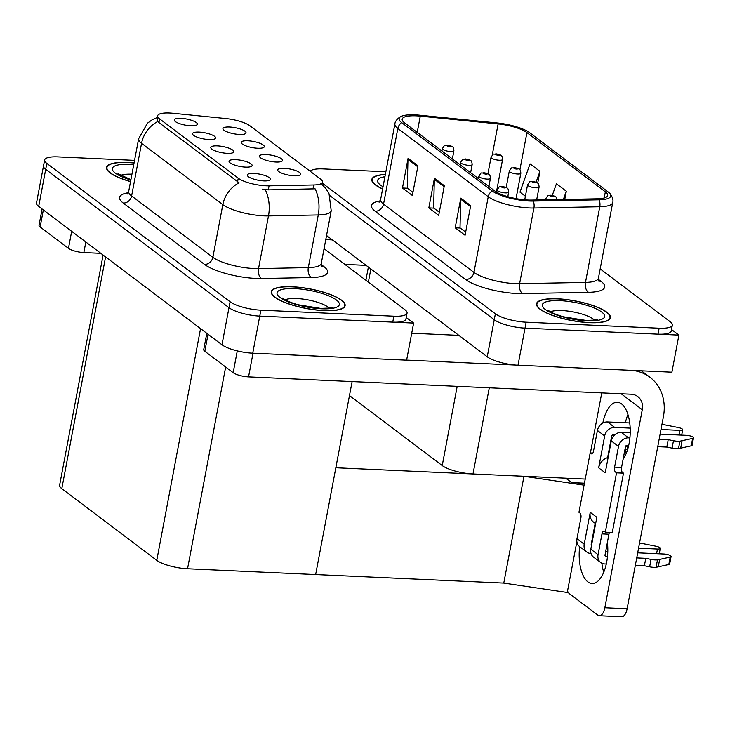 <?xml version="1.0" encoding="UTF-8"?>
<svg xmlns="http://www.w3.org/2000/svg" width="730" height="730" viewBox="0 0 730 730"><rect width="100%" height="100%" fill="white"/><g stroke="black" fill="none" stroke-linecap="round" stroke-linejoin="round"><path stroke-width="1.09" d="M585.232 479.062L472.994 473.971A23.488 6.241 -169.3 0 1 442.225 465.567L349.478 395.55M326.547 235.498L487.248 356.806A23.488 6.241 10.7 0 0 518.017 365.21L671.892 372.19L678.9 335.106L671.5 329.513M487.248 356.806L494.256 319.713L329.823 195.594L494.256 319.713A23.488 6.241 10.7 0 0 525.025 328.126L678.9 335.106M584.447 483.187L571.608 482.603L565.741 478.177L571.608 482.603L584.411 483.379M576.864 541.596L567.256 592.468L503.782 583.087L315.652 574.556L335.837 467.757L523.967 476.279L584.082 485.167M503.782 583.087L523.967 476.279M227.267 153.337A11.744 3.121 10.7 0 0 233.609 152.26A11.744 3.121 10.7 0 0 229.521 148.391A11.744 3.121 10.7 0 0 217.385 145.872A11.744 3.121 10.7 0 0 210.851 147.962A11.744 3.121 10.7 0 0 227.267 153.337M257.69 148.245A11.744 3.121 10.7 0 0 264.032 147.168A11.744 3.121 10.7 0 0 259.944 143.29A11.744 3.121 10.7 0 0 247.798 140.78A11.744 3.121 10.7 0 0 241.265 142.861A11.744 3.121 10.7 0 0 257.69 148.245M209.008 139.558A11.744 3.121 10.7 0 0 215.359 138.481A11.744 3.121 10.7 0 0 211.271 134.603A11.744 3.121 10.7 0 0 199.126 132.093A11.744 3.121 10.7 0 0 192.592 134.183A11.744 3.121 10.7 0 0 209.008 139.558M190.758 125.779A11.744 3.121 10.7 0 0 197.1 124.702A11.744 3.121 10.7 0 0 193.012 120.824A11.744 3.121 10.7 0 0 180.867 118.315A11.744 3.121 10.7 0 0 174.333 120.404A11.744 3.121 10.7 0 0 190.758 125.779M245.526 167.115A11.744 3.121 10.7 0 0 251.868 166.048A11.744 3.121 10.7 0 0 247.78 162.169A11.744 3.121 10.7 0 0 235.635 159.651A11.744 3.121 10.7 0 0 229.101 161.741A11.744 3.121 10.7 0 0 245.526 167.115M263.776 180.894A11.744 3.121 10.7 0 0 270.118 179.826A11.744 3.121 10.7 0 0 266.03 175.948A11.744 3.121 10.7 0 0 253.894 173.439A11.744 3.121 10.7 0 0 247.36 175.519A11.744 3.121 10.7 0 0 263.776 180.894M294.199 175.802A11.744 3.121 10.7 0 0 300.541 174.725A11.744 3.121 10.7 0 0 296.453 170.847A11.744 3.121 10.7 0 0 284.317 168.338A11.744 3.121 10.7 0 0 277.783 170.428A11.744 3.121 10.7 0 0 294.199 175.802M275.94 162.023A11.744 3.121 10.7 0 0 282.282 160.947A11.744 3.121 10.7 0 0 278.194 157.069A11.744 3.121 10.7 0 0 266.058 154.559A11.744 3.121 10.7 0 0 259.524 156.649A11.744 3.121 10.7 0 0 275.94 162.023M239.431 134.457A11.744 3.121 10.7 0 0 245.773 133.389A11.744 3.121 10.7 0 0 241.685 129.511A11.744 3.121 10.7 0 0 229.548 127.002A11.744 3.121 10.7 0 0 223.015 129.082A11.744 3.121 10.7 0 0 239.431 134.457M265.939 185.785A21.143 5.612 10.7 0 0 269.069 185.831L313.736 184.973A21.143 5.612 10.7 0 0 322.487 182.135A21.143 5.612 10.7 0 0 320.516 179.069L250.025 125.852A21.143 5.612 10.7 0 0 225.725 118.534L172.919 113.26A21.143 5.612 10.7 0 0 157.643 115.796A21.143 5.612 10.7 0 0 159.614 118.871L238.245 178.22A21.143 5.612 10.7 0 0 265.939 185.785M413.627 323.071L406.619 360.164L252.744 353.183A23.488 6.241 10.7 0 1 221.975 344.77L38.69 206.426A23.488 6.241 10.7 0 1 36.5 203.004L43.508 165.92A23.488 6.241 10.7 0 0 45.698 169.333L228.983 307.686A23.488 6.241 10.7 0 0 259.752 316.099L413.627 323.071L406.227 317.486M103.103 255.044L59.604 485.24A23.488 6.241 -169.3 0 0 61.804 488.653L156.768 560.339A23.488 6.241 -169.3 0 0 187.546 568.752L315.652 574.556L352.115 381.58M589.283 322.669A37.577 9.983 10.7 0 0 610.389 317.705A37.577 9.983 10.7 0 0 557.647 298.789A37.577 9.983 10.7 0 0 536.532 303.753A37.577 9.983 10.7 0 0 589.283 322.669M527.763 200.02A25.057 6.652 -169.3 0 1 494.94 191.05L404.511 122.795A25.057 6.652 -169.3 0 1 402.175 119.154A25.057 6.652 -169.3 0 1 420.279 116.143L498.125 123.927A25.057 6.652 -169.3 0 1 526.923 132.605L605.352 191.807A25.057 6.652 -169.3 0 1 607.688 195.448A25.057 6.652 -169.3 0 1 597.332 198.806L531.467 200.075A25.057 6.652 -169.3 0 1 527.763 200.02M529.077 201.015A28.187 7.482 10.7 0 0 533.256 201.079L599.111 199.81A28.187 7.482 10.7 0 0 609.34 192.957A28.187 7.482 10.7 0 0 608.136 191.935L529.706 132.732A28.187 7.482 10.7 0 0 497.312 122.968L419.467 115.185A28.187 7.482 10.7 0 0 401.546 116.243A28.187 7.482 10.7 0 0 401.728 122.667L492.148 190.922A28.187 7.482 10.7 0 0 529.077 201.015M322.295 183.13L495.378 313.781L494.256 319.713A23.488 6.241 10.7 0 0 525.025 328.126L658.013 334.157A23.488 6.241 10.7 0 0 671.208 331.055L672.33 325.124A23.488 6.241 10.7 0 0 670.14 321.702L600.188 268.905M412.943 192.337L407.294 188.066L407.96 159.368A6.26 5.32 -53 0 1 408.07 158.337L402.467 188.002L412.35 195.467L417.962 165.801L408.07 158.337M407.504 188.231L402.467 188.002M465.667 232.131L460.019 227.869L460.685 199.171A6.26 5.32 -53 0 1 460.794 198.131L455.191 227.806L465.074 235.261L470.686 205.595L460.794 198.131M460.228 228.034L455.191 227.806M439.305 212.229L433.656 207.968L434.323 179.27A6.26 5.32 -53 0 1 434.432 178.23L428.829 207.904L438.712 215.368L444.324 185.694L434.432 178.23M433.866 208.132L428.829 207.904M385.349 174.452A37.577 9.983 10.7 0 0 371.835 179.434A37.577 9.983 10.7 0 0 382.602 188.997M385.86 171.76L323.098 168.913A23.488 6.241 10.7 0 0 310.223 171.294M495.378 313.781A23.488 6.241 10.7 0 0 526.148 322.195L659.135 328.217A23.488 6.241 10.7 0 0 672.33 325.124M537.709 183.12L539.945 171.331L530.053 163.867L519.961 192.136L525.399 196.242M564.755 199.436L566.307 191.224L556.415 183.768L552.291 195.33M566.307 191.224L563.359 199.463M539.945 171.331L536.085 182.135M324.01 310.642A37.577 9.983 10.7 0 0 345.117 305.678A37.577 9.983 10.7 0 0 292.374 286.762A37.577 9.983 10.7 0 0 271.259 291.726A37.577 9.983 10.7 0 0 324.01 310.642M134.064 162.918A37.577 9.983 10.7 0 0 127.677 162.443A37.577 9.983 10.7 0 0 106.562 167.398A37.577 9.983 10.7 0 0 130.533 181.615M322.03 184.526L326.018 188.787L329.048 193.779L331.219 210.76A31.317 8.313 -169.3 0 1 318.262 214.958L268.485 215.916A31.317 8.313 -169.3 0 1 263.849 215.852A31.317 8.313 -169.3 0 1 222.823 204.637A27.402 23.287 -53 0 1 239.093 182.792L158.921 122.567L157.835 121.454L157.06 118.926L157.643 115.796M157.835 121.454A27.402 23.287 127 0 0 141.556 143.299L222.823 204.637L212.868 257.298A31.317 8.313 10.7 0 0 253.903 268.512A31.317 8.313 10.7 0 0 258.539 268.576L308.315 267.618L318.262 214.958A27.402 16.334 -91.1 0 0 315.086 188.814L268.302 189.873L262.38 189.152M134.548 160.363L57.825 156.886A23.488 6.241 10.7 0 0 44.63 159.989L43.508 165.92A23.488 6.241 10.7 0 0 45.698 169.333L228.983 307.686A23.488 6.241 10.7 0 0 259.752 316.099L392.74 322.131A23.488 6.241 10.7 0 0 405.935 319.028L407.057 313.088A23.488 6.241 10.7 0 0 404.867 309.675L324.056 248.684M44.63 159.989A23.488 6.241 10.7 0 0 46.82 163.401L230.105 301.755A23.488 6.241 10.7 0 0 260.875 310.168L393.862 316.19A23.488 6.241 10.7 0 0 407.057 313.088M500.908 155.317A3.915 3.248 124.8 0 0 500.753 155.198A3.915 3.248 124.8 0 0 499.22 154.705A1.962 0.52 10.7 0 0 496.692 154.039A1.962 0.52 10.7 0 0 495.77 154.578A1.962 0.52 10.7 0 0 498.334 155.28A1.962 0.52 10.7 0 0 499.293 154.76L496.747 154.514L499.22 154.705M499.293 154.76A3.915 3.404 -50.4 0 1 501.081 155.454C501.884 155.627 502.386 156.959 502.587 159.459A5.877 1.56 -169.3 0 1 499.283 160.235A5.877 1.56 -169.3 0 1 491.044 157.279C494.447 152.269 492.139 154.97 496.163 153.829L500.753 155.198M452.226 146.639A3.915 3.248 124.8 0 0 452.071 146.52A3.915 3.248 124.8 0 0 450.538 146.027A1.962 0.52 10.7 0 0 448.01 145.352A1.962 0.52 10.7 0 0 447.098 145.891A1.962 0.52 10.7 0 0 449.662 146.593A1.962 0.52 10.7 0 0 450.611 146.082L448.065 145.827L450.538 146.027M450.611 146.082A3.915 3.404 -50.4 0 1 452.408 146.776C453.211 146.94 453.713 148.272 453.905 150.772A5.877 1.56 -169.3 0 1 450.611 151.548A5.877 1.56 -169.3 0 1 442.371 148.591C445.774 143.582 443.457 146.292 447.49 145.151L452.071 146.52M519.158 169.095A3.915 3.248 124.8 0 0 519.003 168.986A3.915 3.248 124.8 0 0 517.47 168.493A1.962 0.52 10.7 0 0 514.942 167.818A1.962 0.52 10.7 0 0 514.029 168.356A1.962 0.52 10.7 0 0 516.594 169.059A1.962 0.52 10.7 0 0 517.543 168.539L514.997 168.292L517.47 168.493M517.543 168.539A3.915 3.404 -50.4 0 1 519.34 169.232C520.143 169.406 520.645 170.738 520.837 173.238A5.877 1.56 -169.3 0 1 517.543 174.014A5.877 1.56 -169.3 0 1 509.303 171.057C512.706 166.048 510.389 168.749 514.422 167.617L519.003 168.986M537.417 182.883A3.915 3.248 124.8 0 0 537.262 182.765A3.915 3.248 124.8 0 0 535.729 182.272A1.962 0.52 10.7 0 0 533.201 181.597A1.962 0.52 10.7 0 0 532.289 182.135A1.962 0.52 10.7 0 0 534.853 182.838A1.962 0.52 10.7 0 0 535.802 182.327L533.256 182.071L535.729 182.272M535.802 182.327A3.915 3.404 -50.4 0 1 537.59 183.011C538.402 183.184 538.904 184.517 539.096 187.017A5.877 1.56 -169.3 0 1 535.793 187.793A5.877 1.56 -169.3 0 1 527.553 184.836C530.956 179.826 528.648 182.536 532.681 181.396L537.262 182.765M555.676 196.662A3.915 3.248 124.8 0 0 555.521 196.543A3.915 3.248 124.8 0 0 553.988 196.051A1.962 0.52 10.7 0 0 551.46 195.375A1.962 0.52 10.7 0 0 550.539 195.923A1.962 0.52 10.7 0 0 553.103 196.616A1.962 0.52 10.7 0 0 554.052 196.105L551.515 195.85L553.988 196.051M554.052 196.105A3.915 3.404 -50.4 0 1 555.849 196.799L557.392 199.582M470.485 160.418A3.915 3.248 124.8 0 0 470.33 160.299A3.915 3.248 124.8 0 0 468.797 159.806A1.962 0.52 10.7 0 0 466.269 159.131A1.962 0.52 10.7 0 0 465.357 159.678A1.962 0.52 10.7 0 0 467.921 160.372A1.962 0.52 10.7 0 0 468.87 159.861L466.324 159.605L468.797 159.806M468.87 159.861A3.915 3.404 -50.4 0 1 470.658 160.554C471.47 160.719 471.972 162.051 472.164 164.551A5.877 1.56 -169.3 0 1 468.861 165.327A5.877 1.56 -169.3 0 1 460.621 162.37C464.024 157.361 461.716 160.071 465.749 158.93L470.33 160.299M488.744 174.196A3.915 3.248 124.8 0 0 488.589 174.078A3.915 3.248 124.8 0 0 487.056 173.585A1.962 0.52 10.7 0 0 484.528 172.91A1.962 0.52 10.7 0 0 483.607 173.457A1.962 0.52 10.7 0 0 486.171 174.16A1.962 0.52 10.7 0 0 487.129 173.64L484.583 173.393L487.056 173.585M487.129 173.64A3.915 3.404 -50.4 0 1 488.917 174.333C489.72 174.497 490.222 175.839 490.423 178.33A5.877 1.56 -169.3 0 1 487.12 179.106A5.877 1.56 -169.3 0 1 478.88 176.149C482.284 171.148 479.975 173.85 483.999 172.709L488.589 174.078M506.994 187.975A3.915 3.248 124.8 0 0 506.839 187.856A3.915 3.248 124.8 0 0 505.306 187.364A1.962 0.52 10.7 0 0 502.778 186.688A1.962 0.52 10.7 0 0 501.866 187.236A1.962 0.52 10.7 0 0 504.43 187.939A1.962 0.52 10.7 0 0 505.379 187.418L502.833 187.172L505.306 187.364M505.379 187.418A3.915 3.404 -50.4 0 1 507.177 188.112C507.98 188.285 508.481 189.618 508.673 192.118A5.877 1.56 -169.3 0 1 505.379 192.884A5.877 1.56 -169.3 0 1 497.139 189.937C500.543 184.927 498.225 187.628 502.258 186.488L506.839 187.856M626.687 445.337L627.818 448.868M627.28 445.875L628.338 446.933M603.746 572.238A31.317 14.271 92.6 0 1 601.885 563.241M607.396 542.372A31.317 14.271 92.6 0 1 592.076 583.498A31.317 14.271 92.6 0 1 587.887 581.883A31.317 14.271 92.6 0 1 579.647 546.615A9.399 7.984 -53 0 1 576.965 538.749L584.219 544.215L590.241 512.323L596.83 517.296L590.807 549.197L598.053 554.663L601.976 533.895A3.915 1.779 92.6 0 1 603.801 531.23A3.915 1.779 92.6 0 1 604.33 531.431L605.316 532.179L612.278 532.498L623.493 473.159L622.498 472.41A3.915 1.779 92.6 0 1 621.558 467.465L625.482 446.696A1.569 1.332 -53 0 1 627.152 445.273L628.712 445.346M607.643 457.4L608.145 457.418M623.32 458.112L623.858 458.13M208.041 334.249L204.82 351.285L233.162 372.674L237.277 350.893M406.628 360.109L515.544 365.055M411.711 333.227L458.841 335.362M626.167 453.558A31.317 14.271 92.6 0 1 625.026 449.087M625.391 422.752A31.317 14.271 92.6 0 1 627.937 414.53M641.405 370.803L649.946 377.255A46.975 39.913 127 0 1 663.415 416.638L627.125 608.738A11.744 5.347 92.6 0 1 621.65 616.74L599.366 615.737A11.744 5.347 -87.4 0 0 604.841 607.734L642.263 409.694L621.175 393.78M567.52 591.026A11.744 5.347 -87.4 0 0 569.455 593.736L597.797 615.125A11.744 5.347 -87.4 0 0 599.366 615.737M602.834 423.053A31.317 14.271 92.6 0 1 617.334 402.257A31.317 14.271 92.6 0 1 629.917 424.55A31.317 14.271 92.6 0 1 623.101 459.298M590.406 452.956L601.757 392.895M642.263 409.694A15.659 13.304 -53 0 0 637.764 396.563A15.659 13.304 -53 0 0 631.14 394.227L248.547 376.881A11.744 3.121 -169.3 0 1 233.162 372.674M204.82 351.285A11.744 3.121 -169.3 0 1 203.725 349.579L206.8 333.318M649.946 377.255A46.975 39.913 127 0 0 631.952 370.375M43.344 209.93L40.123 226.966L68.465 248.355L71.677 231.328M325.772 239.595L332.369 239.896M366.113 265.364L344.879 264.397M100.84 253.328L83.85 252.562A11.744 3.121 -169.3 0 1 68.465 248.355M40.123 226.966A11.744 3.121 -169.3 0 1 39.028 225.26L42.103 208.99M595.625 523.693L593.609 522.169A11.744 9.983 -53 0 1 590.241 512.323M584.219 544.215A9.399 7.984 127 0 0 586.911 552.099A9.399 7.984 127 0 0 590.889 553.495L591.017 553.504M606.575 546.733L607.752 546.779M638.567 548.175L657.465 549.033L656.589 553.678M591.464 545.702A1.569 1.332 -53 0 1 591.181 544.534L595.178 523.355M670.213 557.072L668.808 564.491L658.25 566.836L659.646 559.417L670.213 557.072A5.001 1.323 -169.3 0 0 671.08 556.525A5.001 1.323 -169.3 0 0 664.063 554.015L637.692 552.82M607.798 551.46L605.699 551.369M598.053 554.663A9.399 7.984 127 0 0 600.754 562.547L593.499 557.072A9.399 7.984 -53 0 1 590.807 549.197M604.677 435.929L597.423 430.454A9.399 7.984 -53 0 1 607.46 421.94L614.715 427.406A9.399 7.984 127 0 0 604.677 435.929L598.655 467.82A11.744 9.983 -53 0 1 607.597 457.646L611.64 436.248A1.569 1.332 -53 0 1 613.309 434.825L614.715 434.888M614.715 427.406L630.173 428.108M660.988 429.505L679.895 430.362L679.019 434.998M611.265 440.902A9.399 7.984 -53 0 1 621.303 432.379L628.557 437.854A9.399 7.984 127 0 0 618.52 446.377L611.265 440.902L605.243 472.803L598.655 467.82M621.303 432.379L630.218 432.79M660.112 434.14L686.483 435.335A5.001 1.323 -169.3 0 1 693.5 437.854A5.001 1.323 -169.3 0 1 692.633 438.401L679.904 441.185A7.829 2.08 10.7 0 1 673.462 440.719L672.065 448.138A7.829 2.08 10.7 0 0 678.508 448.603L679.904 441.185M605.061 555.722L606.128 556.525A1.569 1.332 -53 0 1 605.015 554.983L608.939 534.214A3.915 1.779 92.6 0 1 609.605 532.371M597.423 430.454L593.499 451.222A3.915 1.779 92.6 0 1 591.674 453.896A3.915 1.779 92.6 0 1 591.154 453.686L590.168 452.947L592.842 453.065M629.735 422.944L607.46 421.94M661.973 424.294L678.188 427.497A5.001 1.323 -169.3 0 1 682.705 429.705A5.001 1.323 -169.3 0 1 679.895 430.362M600.754 562.547A9.399 7.984 127 0 0 604.732 563.943L606.292 564.016M635.319 565.33L644.38 565.741L645.785 558.322L651.041 559.399A7.829 2.08 10.7 0 0 657.484 559.855L659.646 559.417M668.808 564.491A5.001 1.323 10.7 0 0 669.675 563.943L671.08 556.525M658.25 566.836L656.078 567.274L657.484 559.855M651.041 559.399L649.636 566.808A7.829 2.08 10.7 0 0 656.078 567.274M649.636 566.808L644.38 565.741M606.128 556.525L607.47 556.589M636.724 557.912L645.785 558.322M605.316 532.179L616.531 472.839L623.493 473.159M616.531 472.839L615.536 472.1A3.915 1.779 92.6 0 1 614.596 467.145L618.52 446.377M628.557 437.854L629.899 437.918M659.144 439.241L668.205 439.652L673.462 440.719M672.065 448.138L666.809 447.07L657.748 446.66M666.809 447.07L668.205 439.652M590.168 452.947L578.954 512.277L579.939 513.026A3.915 1.779 92.6 0 1 580.888 517.981L576.965 538.749M592.368 540.939L591.857 540.921M682.076 440.738L680.67 448.156L678.508 448.603M680.67 448.156L691.228 445.82A5.001 1.323 10.7 0 0 692.095 445.273L693.5 437.854M639.544 542.965L655.768 546.177A5.001 1.323 -169.3 0 1 660.276 548.376A5.001 1.323 -169.3 0 1 657.465 549.033M607.597 457.646A11.744 9.983 -53 0 1 608.136 457.5M589.119 322.541A37.194 9.873 -169.3 0 1 536.924 303.826A37.194 9.873 -169.3 0 1 557.811 298.917A37.194 9.873 -169.3 0 1 610.006 317.632A37.194 9.873 -169.3 0 1 589.119 322.541M130.561 181.505A37.194 9.873 -169.3 0 1 106.954 167.471A37.194 9.873 -169.3 0 1 127.841 162.562A37.194 9.873 -169.3 0 1 134.046 163.027M382.63 188.851A37.194 9.873 -169.3 0 1 372.227 179.507A37.194 9.873 -169.3 0 1 385.33 174.598M323.846 310.515A37.194 9.873 -169.3 0 1 271.651 291.799A37.194 9.873 -169.3 0 1 292.538 286.89A37.194 9.873 -169.3 0 1 344.733 305.605A37.194 9.873 -169.3 0 1 323.846 310.515M472.994 473.971L489.283 387.794M518.017 365.21L526.148 322.195M442.225 465.567L457.19 386.343M368.367 282.127L370.858 268.95M269.069 185.831L268.302 189.873M252.744 353.183L260.875 310.168M221.975 344.77L230.105 301.755M38.69 206.426L46.82 163.401M156.768 560.339L200.558 328.609M187.546 568.752L225.661 367.017M61.804 488.653L105.585 256.914M159.614 118.871L158.921 122.567M238.245 178.22L237.542 181.916M313.736 184.973L312.978 189.015M598.345 279.325L601.073 281.379A39.146 10.393 -169.3 0 1 588.526 292.319L522.671 293.588A39.146 10.393 -169.3 0 1 465.585 279.49L375.165 211.235A7.829 6.652 127 0 0 383.533 204.135L473.952 272.39A31.317 8.313 10.7 0 0 514.979 283.596A31.317 8.313 10.7 0 0 519.614 283.669L585.478 282.401A31.317 8.313 10.7 0 0 598.427 278.194L598.874 281.214M375.165 211.235A39.146 10.393 -169.3 0 1 380.157 200.905M380.604 199.582A31.317 8.313 10.7 0 0 383.533 204.135L397.823 128.48A31.317 8.313 -169.3 0 1 394.903 123.927L380.604 199.582L379.098 202.228M609.34 192.957C609.596 192.702 614.131 198.551 612.726 202.538A31.317 8.313 -169.3 0 1 599.768 206.745L533.913 208.013A31.317 8.313 -169.3 0 1 529.277 207.95A31.317 8.313 -169.3 0 1 488.242 196.735A7.829 6.652 -53 0 1 492.148 190.922M533.256 201.079A7.829 4.672 -91.1 0 1 533.913 208.013L519.614 283.669A7.829 4.672 88.9 0 0 522.671 293.588M588.526 292.319A7.829 4.672 88.9 0 1 585.478 282.401L599.768 206.745A7.829 4.672 -91.1 0 0 599.111 199.81M401.728 122.667A7.829 6.652 127 0 0 397.823 128.48L488.242 196.735L473.952 272.39A7.829 6.652 127 0 1 465.585 279.49M659.135 328.217L658.013 334.157M598.636 280.758A7.829 6.652 127 0 0 601.073 281.379M526.923 132.605L519.897 169.789M498.125 123.927L492.239 155.079M420.279 116.143L417.213 132.386M605.352 191.807L604.184 197.985M434.323 179.27L444.132 186.67M460.685 199.171L470.494 206.572M407.96 159.368L417.77 166.778M123.242 203.059A7.829 6.652 127 0 0 131.61 195.959L212.868 257.298A7.829 6.652 127 0 1 204.51 264.397L123.242 203.059A39.146 10.393 -169.3 0 1 128.243 192.729M128.69 191.406A31.317 8.313 10.7 0 0 131.61 195.959L141.556 143.299A31.317 8.313 -169.3 0 1 138.636 138.746L128.69 191.406L127.175 194.052M265.245 189.645A27.402 16.334 -91.1 0 1 268.485 215.916L258.539 268.576A7.829 4.672 88.9 0 0 261.586 278.504A39.146 10.393 -169.3 0 1 204.51 264.397M321.182 264.543L323.91 266.596A39.146 10.393 -169.3 0 1 311.363 277.546L261.586 278.504M393.862 316.19L392.74 322.131M311.363 277.546A7.829 4.672 88.9 0 1 308.315 267.618A31.317 8.313 10.7 0 0 321.273 263.421L321.711 266.432M321.474 265.985A7.829 6.652 127 0 0 323.91 266.596M546.834 199.783A5.877 1.56 -169.3 0 1 545.812 198.615C549.216 193.605 546.898 196.315 550.931 195.175L555.521 196.543M625.519 446.541L627.134 446.614M604.841 607.734L627.125 608.738M253.018 353.192L248.547 376.881M85.839 242.013L83.85 252.562M601.976 533.895L608.939 534.214M615.536 472.1L622.498 472.41M614.596 467.145L621.558 467.465M591.154 453.686L592.222 453.741M692.633 438.401L691.228 445.82M594.476 320.141A23.88 6.342 10.7 0 0 562.009 310.56A23.88 6.342 10.7 0 0 550.466 311.829M586.811 320.808A31.709 8.422 -169.3 0 1 545.264 309.447A31.709 8.422 -169.3 0 1 560.12 300.66A31.709 8.422 -169.3 0 1 601.666 312.011A31.709 8.422 -169.3 0 1 586.811 320.808M131.938 174.205A23.88 6.342 10.7 0 0 120.496 175.474M130.843 179.991A31.709 8.422 -169.3 0 1 112.301 169.022A31.709 8.422 -169.3 0 1 130.15 164.305A31.709 8.422 -169.3 0 1 133.763 164.542M383.031 186.734A31.709 8.422 -169.3 0 1 384.929 176.715M329.203 308.115A23.88 6.342 10.7 0 0 296.736 298.534A23.88 6.342 10.7 0 0 285.193 299.793M321.538 308.772A31.709 8.422 -169.3 0 1 279.991 297.42A31.709 8.422 -169.3 0 1 294.847 288.624A31.709 8.422 -169.3 0 1 336.393 299.984A31.709 8.422 -169.3 0 1 321.538 308.772M365.885 280.256L368.376 267.07M401.546 116.243C401.409 115.906 395.049 119.702 394.903 123.927M612.726 202.538L598.427 278.194M157.324 117.475L152.223 119.757L147.451 123.178L138.636 138.746M331.219 210.76L321.273 263.421M487.941 173.694L491.044 157.279M496.427 192.054L502.587 159.459M441.905 151.028L442.371 148.591M452.372 158.921L453.905 150.772M506.2 187.473L509.303 171.057M516.046 198.615L520.837 173.238M524.724 199.819L527.553 184.836M536.641 199.974L539.096 187.017M545.584 199.801L545.812 198.615M460.165 164.807L460.621 162.37M470.622 172.7L472.164 164.551M478.424 178.585L478.88 176.149M488.881 186.478L490.423 178.33M496.701 192.218L497.139 189.937M507.815 196.671L508.673 192.118M625.062 449.269L627.654 449.388M682.705 429.705L681.674 435.116M660.276 548.376L659.254 553.796M586.911 552.099L579.657 546.624M548.568 311.527L547.938 310.067L549.517 311.263C553.805 313.873 560.631 316.072 563.66 316.829L585.761 320.397C594.695 320.187 598.591 319.859 597.468 319.43L596.355 320.552M536.924 303.826L536.65 305.24M610.006 317.632L609.742 319.046M118.598 175.173L117.968 173.713L130.907 179.671M106.954 167.471L106.68 168.886M372.227 179.507L371.953 180.912M283.295 299.501L282.665 298.041L284.244 299.236C288.532 301.846 295.358 304.045 298.387 304.793L320.488 308.37C329.422 308.151 333.318 307.832 332.196 307.394L331.082 308.525M271.651 291.799L271.377 293.204M344.733 305.605L344.469 307.02"/></g></svg>
